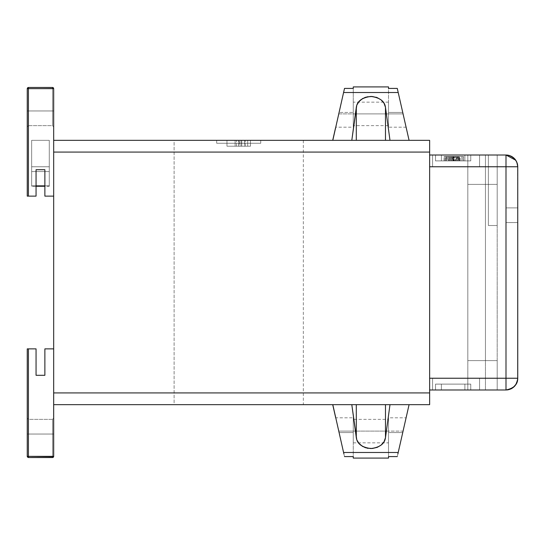 <?xml version="1.0" encoding="UTF-8"?>
<svg xmlns="http://www.w3.org/2000/svg" width="545" height="545" viewBox="0 0 545 545"><rect width="100%" height="100%" fill="white"/><g stroke="black" fill="none" stroke-linecap="round" stroke-linejoin="round"><path stroke-width="0.41" stroke-dasharray="2.73 2.04" d="M429.637 404.635L429.637 392.925L53.682 392.925L53.682 404.669L53.682 392.925L53.682 404.669L429.637 404.669L429.637 140.331L53.682 140.331L53.682 392.925L53.682 152.075L429.637 152.075L429.637 392.925L53.682 392.925L53.682 404.669L429.637 404.669M260.748 140.331L216.692 140.331L260.748 140.331L216.692 140.331L260.748 140.331L216.692 140.331L260.748 140.331L216.692 140.331L260.748 140.331L260.748 143.267L216.692 143.267L260.748 143.267L216.692 143.267L260.748 143.267L216.692 143.267L260.748 143.267L260.748 140.331L216.692 140.331L260.748 140.331L216.692 140.331L260.748 140.331L260.748 143.267L216.692 143.267L260.748 143.267L216.692 143.267L260.748 143.267L216.692 143.267L260.748 143.267L260.748 140.331M174.107 140.331L303.34 140.331L174.107 140.331L303.34 140.331L174.107 140.331L303.34 140.331L174.107 140.331L174.107 404.669L303.34 404.669L174.107 404.669L303.34 404.669L174.107 404.669L303.34 404.669L174.107 404.669L174.107 140.331M429.637 152.075L429.637 140.331L53.682 140.331L53.682 152.075L429.637 152.075M388.783 413.492L385.485 437.669L385.485 404.669L385.485 437.669C384.688 443.787 379.824 447.418 370.893 448.555C361.962 447.418 357.098 443.787 356.301 437.669L356.301 404.669L409.077 404.669L332.804 404.669L343.915 453.971M356.907 440.019L358.726 443.146M339.051 432.573L344.508 456.587L353.269 456.587L344.508 456.587L339.051 432.573L353.269 432.573L339.051 432.573L353.269 432.573L353.269 457.364L353.269 431.102L338.718 431.102L339.051 432.573L338.718 431.102L353.269 431.102L353.269 417.804L353.269 432.573L339.051 432.573M332.804 405.085L332.804 404.669L356.301 404.669L356.301 437.669L351.804 404.669L356.743 439.556M360.293 444.768L365.239 447.608L371.663 448.535L377.889 447.07L382.379 443.93M362.248 446.205L362.8 446.519M364.598 447.37L365.899 447.82M367.276 448.174L367.991 448.31M382.754 443.514L384.504 440.891L385.322 438.575L387.979 419.357L388.517 419.357L353.807 419.357M397.87 453.971L409.077 404.669L398.211 452.479L343.575 452.479L335.584 417.32M388.517 456.587L388.517 432.573L388.517 457.364L388.517 456.587L397.278 456.587L388.517 456.587L388.517 432.573L388.517 456.587M388.517 431.102C388.517 446.253 388.517 446.253 388.517 431.102C388.517 446.253 388.517 446.253 388.517 431.102C388.517 415.958 388.517 415.958 388.517 431.102C388.517 415.958 388.517 415.958 388.517 431.102L353.269 431.102L388.517 431.102L388.517 417.804L406.093 417.804L403.068 431.102L388.517 431.102L388.517 432.573L402.735 432.573L388.517 432.573L402.735 432.573L397.278 456.587L403.068 431.102L402.735 432.573L388.517 432.573L388.517 417.804L388.517 444.4L388.517 417.804L388.517 431.102L403.068 431.102M353.269 458.059L353.269 457.364L353.269 458.059M343.575 452.479L398.211 452.479M353.269 431.102L353.269 442.84L353.269 431.102C353.269 415.958 353.269 415.958 353.269 431.102C353.269 415.958 353.269 415.958 353.269 431.102C353.269 446.253 353.269 446.253 353.269 431.102C353.269 446.253 353.269 446.253 353.269 431.102L353.269 417.804L335.7 417.804L338.718 431.102M353.269 442.567L353.269 444.4L353.269 442.567M353.269 442.84L388.517 442.853M356.743 105.444L356.301 107.331C357.098 101.213 361.962 97.582 370.893 96.445C379.824 97.582 384.688 101.213 385.485 107.331L385.485 140.331L409.077 140.331L356.301 140.331L385.485 140.331L385.485 107.331L389.988 140.331L385.417 106.895L384.504 104.109L383.108 101.901M343.915 91.029L332.804 140.331L370.893 140.331L332.804 140.331L356.301 140.331L356.301 107.331L356.301 140.331L351.804 140.331L356.301 107.331L353.807 125.643L353.269 125.643L387.979 125.643M335.584 127.68L343.575 92.521L398.211 92.521L397.278 88.413L402.735 112.427L397.278 88.413L388.517 88.413L388.517 87.636L388.517 113.898L353.269 113.898C353.269 98.747 353.269 98.747 353.269 113.898C353.269 98.747 353.269 98.747 353.269 113.898C353.269 129.042 353.269 129.042 353.269 113.898C353.269 129.042 353.269 129.042 353.269 113.898L353.269 127.196L353.269 113.898L353.269 127.196L335.7 127.196L338.718 113.898L353.269 113.898L353.269 86.934L353.269 88.413L344.508 88.413L353.269 88.413L353.269 112.427L339.051 112.427L353.269 112.427L353.269 88.413L353.269 112.427L339.051 112.427L344.508 88.413L338.718 113.898L339.051 112.427L353.269 112.427L353.269 127.196L353.269 113.898L338.718 113.898M353.003 131.508L351.804 140.331L332.804 140.331L332.804 139.915M398.211 92.521L409.077 140.331L398.211 92.521L343.575 92.521M381.555 100.28L377.269 97.664L371.663 96.465M376.629 97.419L375.968 97.201M370.92 96.445L365.239 97.392L360.293 100.232M365.899 97.18L364.598 97.63M362.8 98.482L362.248 98.795M358.726 101.854L356.907 104.981M388.517 87.636L388.517 86.934L388.517 87.636M353.269 113.898L353.269 102.147L353.269 125.595L353.269 113.898L388.517 113.898L388.517 127.196L388.517 112.427L402.735 112.427L403.068 113.898L388.517 113.898L388.517 102.16L388.517 127.196L388.517 112.427L388.517 113.898L403.068 113.898L402.735 112.427L388.517 112.427L388.517 88.413L397.278 88.413L402.735 112.427L388.517 112.427L388.517 100.6L388.517 112.427L402.735 112.427L406.093 127.196L397.87 91.029M388.517 102.16L353.269 102.16M388.517 113.898C388.517 129.042 388.517 129.042 388.517 113.898C388.517 129.042 388.517 129.042 388.517 113.898C388.517 98.747 388.517 98.747 388.517 113.898C388.517 98.747 388.517 98.747 388.517 113.898L388.517 127.196L406.093 127.196L403.068 113.898M353.269 112.427L353.269 100.6L353.269 112.427M49.282 171.586L49.282 140.331L49.282 185.859L49.282 166.763L31.658 166.763L31.658 185.859L31.658 140.331L31.658 185.859L31.658 140.331L31.658 185.859L31.658 140.331L31.658 185.859L31.658 140.331L31.658 185.859L31.658 166.763L49.282 166.763L49.282 140.331L31.658 140.331L49.282 140.331L49.282 171.586L31.658 171.586L49.282 171.586L49.282 185.859L31.658 185.859L31.658 186.274L31.658 185.859L49.282 185.859L49.282 140.331L31.658 140.331L49.282 140.331L49.282 185.859L49.282 166.763L31.658 166.763L49.282 166.763L49.282 140.331L31.658 140.331L49.282 140.331L49.282 171.586L31.658 171.586L49.282 171.586L49.282 140.331L31.658 140.331L49.282 140.331L49.282 185.859L31.658 185.859L49.282 185.859L49.282 171.586L31.658 171.586L49.282 171.586L49.282 185.859L44.874 185.859L49.282 185.859L49.282 166.763L31.658 166.763L49.282 166.763L49.282 140.331L31.658 140.331L49.282 140.331L31.658 140.331L49.282 140.331L49.282 171.586M44.874 186.274L31.658 186.274L49.282 186.274L49.282 185.859M36.059 185.859L31.658 185.859L36.059 185.859M36.059 186.274L31.658 186.274L31.658 185.859M27.277 196.132L36.059 196.132L28.422 196.132L28.422 88.637L53.682 88.637L53.682 196.132L44.874 196.132L53.682 196.132L44.874 196.132L44.874 169.699L36.059 169.699L36.059 196.132L28.422 196.132L36.059 196.132L36.059 169.699L44.874 169.699L44.874 196.132L53.682 196.132L53.682 88.637L28.422 88.637L28.422 196.132L28.422 88.637L52.511 88.637L52.511 110.955C52.511 129.901 52.511 129.901 52.511 110.955C52.511 129.901 52.511 129.901 52.511 110.955L28.422 110.955C28.422 129.901 28.422 129.901 28.422 110.955C28.422 129.901 28.422 129.901 28.422 110.955L52.511 110.955L28.422 110.955L28.422 88.637L28.422 110.955L52.511 110.955L52.511 88.637L27.25 88.637L27.25 196.132L27.25 88.637L27.25 196.132L27.25 88.637L27.25 126.822L27.25 110.955L28.422 110.955L28.422 88.637L28.422 196.132L27.25 196.132L27.25 88.637L28.422 88.637L27.25 88.637L28.422 88.637L28.422 87.459L52.511 87.459L28.422 87.459L52.511 87.459L28.422 87.459L27.25 88.637L28.422 87.459L27.25 88.637L53.682 88.637L53.682 196.132L53.655 88.379L52.511 87.459L53.682 88.637L28.422 88.637L52.511 88.637L28.422 88.637L28.422 110.955C28.422 129.901 28.422 129.901 28.422 110.955C28.422 129.901 28.422 129.901 28.422 110.955C28.422 129.901 28.422 129.901 28.422 110.955C28.422 129.901 28.422 129.901 28.422 110.955L52.511 110.955L52.511 88.637L52.511 110.955C52.511 129.901 52.511 129.901 52.511 110.955C52.511 129.901 52.511 129.901 52.511 110.955C52.511 129.901 52.511 129.901 52.511 110.955C52.511 129.901 52.511 129.901 52.511 110.955L28.422 110.955L28.422 88.637L27.25 88.637L28.422 88.637L28.422 87.459L53.022 87.575L28.422 87.459L28.422 88.637L28.422 87.459L28.422 88.637L27.25 88.637L27.25 196.132L36.059 196.132L36.059 169.699L36.059 196.132L28.422 196.132L28.422 88.637L53.655 88.379L52.511 88.637L53.682 88.637L53.682 126.822L53.682 88.637L52.511 88.637L52.511 87.459L28.422 87.459L52.511 87.459L52.511 110.955L28.422 110.955L52.511 110.955L52.511 88.637L28.422 88.637L52.511 88.637L28.422 88.637L28.422 110.955L28.422 88.637L27.25 88.637L27.25 110.955L27.25 88.637L27.25 110.955L28.422 110.955C28.422 129.901 28.422 129.901 28.422 110.955C28.422 129.901 28.422 129.901 28.422 110.955L27.25 110.955C27.25 131.42 27.25 131.42 27.25 110.955C27.25 131.42 27.25 131.42 27.25 110.955L28.422 110.955L28.422 87.459L28.422 88.637L52.511 88.637L52.511 110.955L52.511 88.637L53.682 88.637L52.511 87.459L52.511 88.637L52.511 87.459L53.655 88.379L52.511 87.459L52.511 88.637L53.682 88.637L53.682 196.132L44.874 196.132L44.874 169.699L44.874 196.132L53.682 196.132L53.682 88.637L53.682 110.955L52.511 110.955C52.511 129.901 52.511 129.901 52.511 110.955C52.511 129.901 52.511 129.901 52.511 110.955L53.682 110.955C53.682 131.42 53.682 131.42 53.682 110.955C53.682 131.42 53.682 131.42 53.682 110.955L52.511 110.955L53.682 110.955L53.655 88.379L27.25 88.637L28.422 88.637L28.422 87.459L27.25 88.637L28.422 88.637L27.25 88.637L28.422 87.459L27.25 88.637L28.422 88.637L28.422 87.459L27.25 88.637L28.422 87.459L28.422 196.132L27.25 196.132M36.059 169.699L44.874 169.699L36.059 169.699L36.059 196.132L36.059 169.699L44.874 169.699L36.059 169.699M53.022 87.582L53.682 88.637L52.511 88.637L52.511 87.459L53.682 88.637L53.682 126.822L53.682 88.637L52.511 88.637L52.511 87.459L28.422 87.459L52.511 87.459L28.422 87.459L27.25 88.637L27.25 126.822L27.25 110.955L28.422 110.955L27.25 110.955L27.25 88.637L28.422 87.459L52.511 87.459L53.682 88.637L53.321 87.786L52.511 87.459L28.422 87.459L28.422 88.637L28.422 87.459L52.511 87.459L52.511 88.637L53.676 88.528M53.172 87.663L52.763 87.486M27.815 87.636L28.422 87.459L27.25 88.637L28.422 87.459L28.422 88.637L28.422 87.459L27.257 88.494M44.874 196.132L44.874 169.699L44.874 196.132M53.682 88.576L53.567 88.12M27.25 110.955C27.25 131.42 27.25 131.42 27.25 110.955C27.25 131.42 27.25 131.42 27.25 110.955L28.422 110.955L27.25 110.955M53.682 110.955L52.511 110.955L53.682 110.955C53.682 131.42 53.682 131.42 53.682 110.955C53.682 131.42 53.682 131.42 53.682 110.955L52.511 110.955L53.682 110.955M27.25 88.61L27.706 87.704M53.601 456.799L52.511 457.541L28.422 457.541L52.511 457.541L53.655 456.621L52.511 457.541L28.422 457.541L52.511 457.541L28.422 457.541L52.511 457.541L53.682 456.363L53.682 348.868L44.874 348.868L53.682 348.868L53.682 456.363L28.422 456.363L28.422 348.868L36.059 348.868L27.25 348.868L27.25 456.363L27.277 348.868M36.059 348.868L36.059 375.301L44.874 375.301L44.874 348.868L44.874 375.301L36.059 375.301L36.059 348.868L27.25 348.868L27.25 456.363L27.25 418.179L27.25 434.045L28.422 434.045C28.422 415.099 28.422 415.099 28.422 434.045C28.422 415.099 28.422 415.099 28.422 434.045L52.511 434.045C52.511 415.099 52.511 415.099 52.511 434.045C52.511 415.099 52.511 415.099 52.511 434.045L28.422 434.045L28.422 456.363L52.511 456.363L52.511 434.045L28.422 434.045L52.511 434.045L52.511 456.363L28.422 456.363L28.422 348.868L27.366 348.868L36.059 348.868L28.422 348.868L28.422 456.363L27.25 456.363L53.682 456.363L28.422 456.363L52.511 456.363L52.511 434.045L52.511 456.363L53.682 456.363L53.682 418.179L53.682 456.363L52.511 456.363L52.511 457.541L52.511 434.045C52.511 415.099 52.511 415.099 52.511 434.045C52.511 415.099 52.511 415.099 52.511 434.045C52.511 415.099 52.511 415.099 52.511 434.045C52.511 415.099 52.511 415.099 52.511 434.045L28.422 434.045C28.422 415.099 28.422 415.099 28.422 434.045C28.422 415.099 28.422 415.099 28.422 434.045C28.422 415.099 28.422 415.099 28.422 434.045C28.422 415.099 28.422 415.099 28.422 434.045L52.511 434.045L28.422 434.045L28.422 456.363L28.422 434.045L52.511 434.045L52.511 456.363L28.422 456.363L28.422 457.541L27.25 456.363L28.422 456.363L28.422 457.541L28.422 456.363L27.25 456.363L53.682 456.363L28.422 456.363L28.422 348.868L36.059 348.868L36.059 375.301L36.059 348.868L36.059 375.301L44.874 375.301L36.059 375.301L36.059 348.868M28.422 457.446L28.422 456.363L52.511 456.363L52.511 434.045L52.511 456.363L53.682 456.363L53.682 348.868L44.874 348.868L53.682 348.868L44.874 348.868L44.874 375.301L44.874 348.868L53.682 348.868L53.682 456.363L28.422 456.363L28.422 434.045L28.422 456.363L27.25 456.363L28.422 456.363L28.422 348.868L28.422 456.363L27.25 456.363L27.414 456.962M53.682 456.438L52.511 457.541L28.422 457.541L28.422 456.363L28.422 457.541L27.25 456.363L27.25 348.868L27.25 456.363L27.25 348.868L28.422 348.868L27.25 348.868M53.001 457.432L28.422 457.541L52.511 457.541L28.422 457.541L52.511 457.541L28.422 457.541L52.511 457.541L52.511 456.363L52.511 457.541L52.511 456.363L52.511 457.541L53.458 457.057M27.509 457.105L28.422 457.541L28.422 456.363L28.422 457.541L28.422 456.363L28.422 457.541L27.25 456.363L27.25 432.784L27.25 434.045L28.422 434.045C28.422 415.099 28.422 415.099 28.422 434.045C28.422 415.099 28.422 415.099 28.422 434.045L27.25 434.045C27.25 413.58 27.25 413.58 27.25 434.045C27.25 413.58 27.25 413.58 27.25 434.045L28.422 434.045L28.422 456.363L53.682 456.363L53.682 348.868L53.682 456.363L53.682 434.045L52.511 434.045C52.511 415.099 52.511 415.099 52.511 434.045C52.511 415.099 52.511 415.099 52.511 434.045L53.682 434.045C53.682 413.58 53.682 413.58 53.682 434.045C53.682 413.58 53.682 413.58 53.682 434.045L52.511 434.045L53.682 434.045L53.682 456.363L28.422 456.363L52.511 456.363L52.511 457.541L53.485 457.017L53.682 456.363L52.511 456.363L53.682 456.363L53.682 418.179L53.682 456.363L52.511 457.541L52.511 456.363L53.682 456.363L53.437 457.085M27.42 456.976L27.25 456.363L28.422 456.363L27.25 456.363L28.422 456.363L27.25 456.363L28.422 457.541L27.25 456.363L28.422 456.363L28.422 457.541L27.25 456.363L28.422 456.363L28.422 457.541L27.318 456.765M27.754 457.33L52.77 457.507M44.874 375.301L36.059 375.301L44.874 375.301L44.874 348.868L44.874 375.301M27.25 434.045L27.25 456.363L27.25 434.045L28.422 434.045L27.25 434.045C27.25 413.58 27.25 413.58 27.25 434.045C27.25 413.58 27.25 413.58 27.25 434.045L28.422 434.045L27.25 434.045M27.25 432.784L27.25 418.179L27.25 432.784M53.424 457.098L52.838 457.493M53.682 434.045L52.511 434.045L53.682 434.045C53.682 413.58 53.682 413.58 53.682 434.045C53.682 413.58 53.682 413.58 53.682 434.045L52.511 434.045L53.682 434.045M27.25 456.363L28.422 457.541L27.25 456.363L28.422 457.541L28.422 456.363L28.422 457.541L27.822 457.371M53.608 456.785L53.682 456.363M511.592 388.571L508.873 389.627L505.998 389.988L505.998 378.237L505.998 389.988L429.637 389.988L429.637 378.237L505.998 378.237L505.998 155.012L429.637 155.012L429.637 389.988L429.637 155.012L429.637 166.763L505.998 166.763L505.998 378.237L429.637 378.237L429.637 166.763L429.637 389.988L505.998 389.988L505.998 155.012L497.19 155.012L497.19 184.387L485.438 184.387L485.438 389.988L467.821 389.988L467.821 360.613L467.821 389.988L467.821 360.613L485.438 360.613L485.438 184.387L467.821 184.387L467.821 155.012L467.821 184.387L467.821 155.012L485.438 155.012L485.438 184.387L485.438 155.012L467.821 155.012L467.821 184.387L485.438 184.387L485.438 155.012L497.19 155.012L485.438 155.012L485.438 184.387L497.19 184.387L497.19 155.012L497.19 389.988L485.438 389.988L485.438 360.613L467.821 360.613L467.821 389.988L485.438 389.988L485.438 360.613L467.821 360.613L467.821 184.387L467.821 360.613L467.821 184.387L497.19 184.387L485.438 184.387L485.438 360.613L485.438 184.387L467.821 184.387L467.821 360.613L497.19 360.613L497.19 389.988L497.19 360.613L485.438 360.613L485.438 389.988L507.92 389.825M497.19 360.613L485.438 360.613L497.19 360.613L497.19 389.988L497.19 155.012L505.998 155.012L505.998 389.988L506.952 389.947L467.821 389.988L505.998 389.988L497.19 389.988L497.19 360.613M507.96 389.818L514.31 386.541L515.304 385.417L517.709 379.191L517.75 166.763L517.055 162.785L517.723 166.014M507.913 389.832L505.998 389.988L505.998 155.012L429.637 155.012L429.637 166.763L505.998 166.763L505.998 155.012L509.664 155.597L512.341 156.871L515.107 159.338L516.967 162.546L517.75 166.763L517.75 378.237L517.75 166.763L505.998 166.763L517.75 166.763L517.75 378.237L505.998 378.237L517.75 378.237L517.13 382.011L515.883 384.593M516.326 383.837L514.637 386.201L512.443 388.06M511.605 388.565L509.861 389.334M515.836 160.339L512.341 156.871L508.233 155.23M514.65 158.813L510.495 155.911L512.545 157.008M513.233 387.495L513.969 386.875M512.545 387.992L515.822 384.681M517.123 382.018L517.396 381.105M517.389 381.125L517.627 379.947M517.675 165.435L516.674 161.858L517.75 166.763L517.75 378.257M515.836 384.661L514.63 386.207M514.33 386.521L513.336 387.42M513.274 387.461L512.47 388.047M512.416 388.081L511.68 388.524M517.75 378.237L517.75 166.763L517.75 207.883L505.998 207.883L517.75 207.883C517.75 226.822 517.75 226.822 517.75 207.883C517.75 226.822 517.75 226.822 517.75 207.883L517.75 166.763C517.055 159.631 513.138 155.713 505.998 155.012L508.226 155.23L505.998 155.012L505.998 222.571L505.998 155.012L505.998 207.883L517.75 207.883L517.75 213.006L517.593 164.856L517.75 207.883L517.75 166.763L517.75 207.883L505.998 207.883L506.032 155.012M506.748 155.039L508.948 155.393L505.998 155.012L507.94 155.175L505.998 155.012L505.998 389.988L506.966 389.947M508.901 155.38L510.495 155.911M515.849 160.353L514.085 158.241M516.388 161.266L517.396 163.888M432.573 389.988L479.566 389.988L432.573 389.988L479.566 389.988L432.573 389.988L432.573 378.237L479.566 378.237L479.566 389.988L432.573 389.988L479.566 389.988L479.566 378.237L479.566 389.988L479.566 378.237L432.573 378.237L479.566 378.237L432.573 378.237L479.566 378.237L479.566 389.988L479.566 378.237L479.566 389.988L479.566 378.237L432.573 378.237L432.573 389.988L432.573 378.237L432.573 389.988L479.566 389.988L432.573 389.988L432.573 378.237L479.566 378.237L432.573 378.237L432.573 389.988M441.382 389.988L470.757 389.988L435.51 389.988L464.885 389.988L464.885 384.109L470.757 384.109L440.558 384.109L441.382 384.109L441.382 389.988L441.382 384.109L464.885 384.109L464.885 389.988L441.382 389.988L441.382 384.109L435.51 384.109L435.51 389.988L435.51 384.109L435.51 389.988L441.382 389.988L435.537 389.988L435.51 384.109L441.382 384.109L441.382 389.988L441.382 384.109L464.885 384.109L464.885 389.988L470.737 389.988L470.757 384.109L470.757 389.988L470.757 384.109L464.885 384.109L470.757 384.109L470.757 389.988L464.885 389.988L464.885 384.109L470.757 384.109L440.558 384.109L464.885 384.109L464.885 389.988L441.382 389.988L464.885 389.988L464.885 384.109L441.382 384.109L441.382 389.988L435.51 389.988L435.51 384.109L440.558 384.109L435.51 384.109L435.51 389.988L435.51 384.109L441.382 384.109L441.382 389.988L441.382 384.109L435.51 384.109L435.51 389.988L441.382 389.988M485.438 155.012L467.821 155.012L485.438 155.012M432.573 155.012L479.566 155.012L432.573 155.012L479.566 155.012L432.573 155.012L432.573 166.763L479.566 166.763L432.573 166.763L479.566 166.763L479.566 155.012L479.566 166.763L479.566 155.012L479.566 166.763L432.573 166.763L432.573 155.012L479.566 155.012L432.573 155.012L432.573 166.763L432.573 155.012L432.573 166.763L479.566 166.763L479.566 155.012L479.566 166.763L479.566 155.012L479.566 166.763L432.573 166.763L479.566 166.763L432.573 166.763L432.573 155.012L479.566 155.012L432.573 155.012L432.573 166.763L432.573 155.012M441.382 155.012L470.757 155.012L435.51 155.012L470.757 155.012L435.51 155.012L441.382 155.012L441.382 160.891L435.51 160.891L465.709 160.891L464.885 160.891L464.885 155.012L441.382 155.012L464.885 155.012L464.885 160.891L441.382 160.891L441.382 155.012L441.382 160.891L435.51 160.891L435.51 155.012L441.382 155.012L435.537 155.012L435.51 160.891L435.51 155.012L435.51 160.891L441.382 160.891L441.382 155.012L441.382 160.891L435.51 160.891L464.885 160.891L464.885 155.012L470.757 155.012L470.757 160.891L464.885 160.891L470.757 160.891L470.757 155.012L470.757 160.891L470.757 155.012L464.885 155.012L464.885 160.891L441.382 160.891L465.709 160.891L464.885 160.891L464.885 155.012L441.382 155.012L464.885 155.012L464.885 160.891L441.382 160.891L441.382 155.012L441.382 160.891L435.51 160.891L435.51 155.012L441.382 155.012L435.537 155.012L435.51 160.891L435.51 155.012L435.51 160.891L441.382 160.891L441.382 155.012M448.487 156.483L456.465 156.483L448.167 156.483L448.167 160.891L447.22 160.891L458.822 160.891L445.578 160.891L463.522 160.891L445.79 160.891L463.413 160.891L449.829 160.891L457.35 160.891L456.465 160.891L456.465 156.483L444.107 156.483L457.35 156.483L456.465 156.483L457.35 156.483L457.35 160.891L456.601 160.891L460.239 160.891L453.719 160.891L453.719 156.483L453.719 160.891L454.142 160.891L453.399 160.891L453.399 156.483L453.399 160.891L444.107 160.891L449.966 160.891L449.639 156.483L445.578 156.483L454.666 156.483L444.325 156.483L462.051 156.483L447.391 156.483L449.959 156.483L449.959 160.891L447.547 160.891L449.175 160.891L448.167 160.891L448.487 156.483L448.487 160.891L448.487 156.483L445.926 156.483L445.926 160.891L447.547 160.891L445.926 160.891M456.465 156.483L456.465 160.891L449.823 160.891L452.759 160.891L451.015 160.891L451.022 156.483L453.052 156.483L453.052 160.891L449.557 160.891L449.557 156.483L451.587 156.483L451.587 160.891L451.587 156.483L449.557 156.483L451.587 156.483L451.587 160.891L451.587 156.483L449.557 156.483L449.557 160.891L452.636 160.891L452.636 156.483L452.636 160.891L456.608 160.891L456.601 156.483L456.601 160.891L461.949 160.891L444.325 160.891L462.051 160.891L457.105 160.891L458.822 160.891L457.936 160.891L457.936 156.483L458.822 156.483L458.822 160.891M470.757 160.891L464.885 160.891L464.885 155.012L470.757 155.012L470.757 160.891L470.757 155.012L470.757 160.891L470.757 155.012L464.885 155.012L464.885 160.891L470.757 160.891M488.381 225.507L497.19 225.507L488.381 225.507L497.19 225.507L497.19 155.012L488.381 155.012L488.381 225.507L488.381 155.012L497.19 155.012L497.19 225.507L488.381 225.507L488.381 155.012L488.381 225.507L497.19 225.507L488.381 225.507L497.19 225.507L497.19 389.988L497.19 155.012L497.19 225.507L497.19 155.012L488.381 155.012L488.381 225.507L488.381 155.012L497.19 155.012L497.19 225.507L488.381 225.507L488.381 155.012L488.381 225.507M505.998 202.474L505.998 207.883C505.998 226.822 505.998 226.822 505.998 207.883C505.998 226.822 505.998 226.822 505.998 207.883L505.998 202.474M517.75 213.006L517.75 222.571L517.75 213.006M508.88 155.373L509.8 155.645M510.726 156.006L511.517 156.395M512.968 157.301L510.365 155.856M517.403 163.936L517.566 164.713M516.674 161.858L514.099 158.254M517.736 166.164L517.75 207.883L517.75 166.763M513.54 157.75L512.954 157.294M517.709 165.809L517.593 164.856M507.49 155.107L508.948 155.393M505.998 155.012L505.998 207.883L517.75 207.883L505.998 207.883L505.998 155.012M517.75 207.883C517.75 226.822 517.75 226.822 517.75 207.883C517.75 226.822 517.75 226.822 517.75 207.883L505.998 207.883C505.998 226.822 505.998 226.822 505.998 207.883C505.998 226.822 505.998 226.822 505.998 207.883L517.75 207.883M453.399 156.483L455.538 156.483L455.538 160.891M447.22 160.891L444.107 160.891L447.22 160.891M444.107 160.891L444.107 156.483L448.167 156.483M456.928 156.483L446.457 156.483L446.457 160.891L447.949 160.891L445.946 160.891L449.564 160.891L449.557 156.483L449.782 160.891L444.325 160.891L446.457 160.891L446.457 156.483L444.325 156.483L444.325 160.891L444.325 156.483L456.928 156.483L456.928 160.891L456.928 156.483L462.051 156.483L462.051 160.891M446.702 160.891L445.578 160.891L446.702 160.891M460.239 160.891L460.239 156.483L456.601 156.483M452.759 160.891L457.119 160.891L455.184 160.891L455.191 156.483L455.361 160.891L454.871 160.891L454.871 156.483L454.871 160.891L454.121 160.891L454.108 156.483L454.108 160.891L452.752 160.891M446.457 160.891L446.457 156.483L446.457 160.891M444.325 160.891L444.325 156.483L444.325 160.891L444.325 156.483L461.942 156.483L461.942 160.891L444.325 160.891L461.942 160.891L461.942 156.483L444.325 156.483L461.942 156.483L461.942 160.891L461.942 156.483L444.325 156.483L444.325 160.891M454.871 156.483L449.639 156.483L449.639 160.891L449.08 160.891L449.959 160.891L449.959 156.483L457.936 156.483L454.871 156.483L457.003 156.483L457.003 160.891M445.578 160.891L445.578 156.483L449.639 156.483M457.936 156.483L457.936 160.891L457.344 160.891M447.397 160.891L449.094 160.891L447.391 160.891L447.391 156.483L449.959 156.483M445.79 156.483L463.522 156.483L445.79 156.483L445.79 160.891L445.79 156.483L445.79 160.891L463.522 160.891L456.989 160.891L459.605 160.891L459.605 156.483L456.989 156.483L456.989 160.891L456.989 156.483L459.088 156.483L459.088 160.891L459.088 156.483L463.522 156.483L463.522 160.891L463.522 156.483L463.522 160.891L463.522 156.483L445.79 156.483L459.605 156.483L459.605 160.891L445.79 160.891L445.79 156.483L463.413 156.483L445.79 156.483L463.413 156.483L463.413 160.891L445.79 160.891L445.79 156.483L445.79 160.891L463.413 160.891L463.413 156.483L453.454 156.483L453.454 160.891L453.454 156.483L458.604 156.483L458.604 160.891L458.604 156.483L458.604 160.891L458.604 156.483L453.883 156.483L453.883 160.891L453.883 156.483L445.79 156.483L445.79 160.891L445.79 156.483L452.432 156.483L452.432 160.891L445.79 160.891L445.79 156.483L445.79 160.891L452.432 160.891L452.432 156.483L450.851 156.483L450.851 160.891L450.851 156.483L445.79 156.483L445.79 160.891L445.79 156.483M451.022 156.483L453.052 156.483L451.022 156.483L453.052 156.483L453.052 160.891L453.052 156.483L453.052 160.891L451.022 160.891L451.022 156.483M463.413 160.891L463.413 156.483L463.413 160.891M470.757 389.988L470.757 384.109L470.757 389.988L464.885 389.988L464.885 384.109L470.757 384.109L470.757 389.988L470.757 384.109L464.885 384.109L464.885 389.988L470.73 389.988M226.972 146.203L250.468 146.203L226.972 146.203L250.468 146.203L250.468 140.331L226.972 140.331L250.468 140.331L226.972 140.331L250.468 140.331L226.972 140.331L250.468 140.331L226.972 140.331L250.468 140.331L239.132 140.331L250.468 140.331L240.938 140.331L250.468 140.331L250.468 146.203L226.972 146.203L226.972 140.331L240.938 140.331L226.972 140.331L238.724 140.331L226.972 140.331L226.972 146.203L226.972 140.331L226.972 146.203L250.468 146.203L226.972 146.203L226.972 140.331L226.972 146.203L226.972 140.331L226.972 146.203L245.25 146.203L241.769 146.203L241.769 140.331L241.769 146.203L244.528 146.203L244.528 140.331L244.528 146.203L250.468 146.203L250.468 140.331L250.468 146.203L250.468 140.331L250.468 146.203L226.972 146.203L250.468 146.203L226.972 146.203L250.468 146.203L250.468 140.331L250.468 146.203L239.132 146.203L239.132 140.331L239.132 146.203L250.468 146.203L250.468 140.331L250.468 146.203L250.468 140.331L250.468 146.203L240.938 146.203L240.938 140.331L240.938 146.203L226.972 146.203L226.972 140.331L226.972 146.203L226.972 140.331L226.972 146.203L238.724 146.203L238.724 140.331L238.724 146.203L235.12 146.203L235.12 140.331L235.12 146.203L226.972 146.203L226.972 140.331L226.972 146.203M239.303 146.203L247.716 146.203L239.303 146.203L247.716 146.203L247.716 140.331L239.303 140.331L247.716 140.331L239.303 140.331L247.716 140.331L247.716 146.203L239.303 146.203L239.303 140.331M236.55 146.203L236.55 140.331L236.55 146.203M245.25 146.203L245.25 140.331L245.25 146.203M250.468 146.203L250.468 140.331M216.692 140.331L216.692 143.267L216.692 140.331M303.34 140.331L303.34 404.669M28.422 125.643L52.511 125.643L53.682 126.822L52.511 125.643L28.422 125.643L27.25 126.822L28.422 125.643M28.422 87.459L27.25 88.637M28.388 87.459L27.645 87.759M52.511 419.357L28.422 419.357L27.25 418.179L28.422 419.357L52.511 419.357L53.682 418.179L52.511 419.357M53.226 457.296L52.511 457.541M505.998 389.988L507.879 389.832M508.839 389.634L510.549 389.069M511.837 388.428L512.334 388.135M515.849 384.647L517.321 381.377M517.457 380.853L517.743 378.646M517.75 222.571L505.998 222.571L517.75 222.571"/><path stroke-width="0.82" d="M429.637 404.669L53.682 404.669L429.637 404.669L429.637 140.331L53.682 140.331L429.637 140.331L429.637 392.925L53.682 392.925L53.682 152.075L53.682 392.925L429.637 392.925L429.637 404.635M429.637 152.075L53.682 152.075L429.637 152.075M356.743 439.556L351.804 404.669L356.301 437.669C357.098 443.787 361.962 447.418 370.893 448.555C379.824 447.418 384.688 443.787 385.485 437.669L384.014 441.791L381.105 445.102L377.269 447.336L372.412 448.487L367.276 448.174L362.8 446.519L359.08 443.569L356.907 440.019M343.915 453.971L332.804 404.669L343.575 452.479L398.211 452.479L409.077 404.669L397.87 453.971M389.988 404.669L385.485 437.669L385.485 404.669L385.485 437.669L389.988 404.669M356.301 404.669L356.301 437.669L356.301 404.669M358.392 442.717L360.742 445.149M362.248 446.205L362.8 446.519M364.598 447.37L365.899 447.82M367.276 448.174L367.991 448.31M382.379 443.93L382.754 443.514M387.979 419.357L388.783 413.492M335.7 417.804L332.804 405.085M388.517 456.587L388.517 457.807L388.517 456.587L397.278 456.587L388.517 456.587M344.508 456.587L353.269 456.587L353.269 458.066L353.269 456.587L344.508 456.587M398.211 452.479L343.575 452.479M356.907 104.981L359.08 101.431L362.8 98.482L367.276 96.826L372.412 96.513L377.269 97.664L381.105 99.898L384.014 103.209L385.485 107.331C384.688 101.213 379.824 97.582 370.893 96.445C361.962 97.582 357.098 101.213 356.301 107.331L351.804 140.331L356.743 105.444M385.485 107.331L389.988 140.331L385.485 107.331L385.485 140.331L385.485 107.331M409.077 140.331L398.211 92.521L343.575 92.521L332.804 140.331L344.508 88.413L343.575 92.521L398.211 92.521L409.077 140.331M356.301 107.331L356.301 140.331L356.301 107.331M332.804 139.915L335.584 127.68M383.435 102.331L381.555 100.28M376.629 97.419L375.968 97.201L376.629 97.419M371.663 96.465L370.92 96.445M365.899 97.18L364.598 97.63M362.8 98.482L362.248 98.795M360.742 99.851L358.392 102.283M353.807 125.643L353.003 131.508M388.517 86.934L388.517 88.413L388.517 86.934M397.278 88.413L398.211 92.521L397.278 88.413L388.517 88.413L397.278 88.413M397.87 91.029L398.211 92.521M343.575 92.521L343.915 91.029M353.269 86.941L353.269 88.413L344.508 88.413L353.269 88.413L353.269 87.193M44.874 185.859L36.059 185.859L44.874 185.859M27.25 196.132L36.059 196.132L28.422 196.132L28.422 88.637L27.25 88.637L27.25 196.132L27.25 88.637L27.468 87.956L27.25 88.637L28.422 88.637L28.422 87.459L28.422 88.637L53.682 88.637L53.682 196.132L44.874 196.132L53.682 196.132L53.682 88.637L52.511 87.459L28.422 87.459L52.511 87.459L53.682 88.637L53.465 87.949L53.682 88.637L28.422 88.637L28.422 196.132L27.277 196.132M28.388 87.459L27.25 88.637L28.422 87.459L27.25 88.637L27.815 87.636M36.059 196.132L36.059 169.699L44.874 169.699L44.874 196.132L44.874 169.699L36.059 169.699L36.059 196.132M52.77 87.493L53.281 87.752M27.277 348.868L36.059 348.868L28.422 348.868L28.422 456.363L53.682 456.363L53.682 348.868L44.874 348.868L53.682 348.868L53.655 456.608L27.25 456.363L27.25 348.868L27.25 456.363L28.422 457.541L27.277 456.363M44.874 348.868L44.874 375.301L36.059 375.301L36.059 348.868L36.059 375.301L44.874 375.301L44.874 348.868M52.511 457.541L28.422 457.541L52.885 457.48M27.25 348.868L28.422 348.868L28.422 457.541L28.422 456.363L27.25 456.363L28.422 457.541L27.318 456.765M53.567 456.873L52.756 457.514L53.682 456.363L53.458 457.057M53.424 457.098L53.022 457.425L53.424 457.098M53.43 457.092L53.682 456.363M53.001 457.432L53.682 456.438M27.414 456.962L28.422 457.541M517.621 379.96L517.75 378.237L505.998 378.237L505.998 166.763L429.637 166.763L505.998 166.763L505.998 155.012L505.998 166.763L517.75 166.763L505.998 166.763L505.998 389.988L429.637 389.988L505.998 389.988C512.968 389.423 516.878 385.513 517.75 378.237L429.637 378.237L505.998 378.237L505.998 389.988C513.908 388.326 517.825 384.409 517.75 378.237L517.75 166.763L516.858 162.267L515.754 160.216L505.998 155.012C513.138 155.713 517.055 159.631 517.75 166.763L517.716 379.15M512.443 388.06L510.726 388.994L513.969 386.875L516.326 383.844L517.709 379.191L516.326 383.844L513.24 387.488M511.605 388.565L506.952 389.947L509.807 389.355M515.822 160.319L514.637 158.799L516.762 162.042L517.593 164.856L516.388 161.266M513.233 157.505L508.867 155.373L511.605 156.435L513.969 158.125L512.443 156.94M517.123 382.025L517.389 381.125M506.032 155.012L507.681 155.134M508.001 155.189L509.664 155.597M508.233 155.23L508.901 155.38M515.263 159.535L515.849 160.353M517.396 163.888L517.205 163.234M429.637 155.012L505.998 155.012L429.637 155.012M506.952 389.947L507.913 389.832M508.826 155.359L509.807 155.645M517.709 165.809L516.674 161.858M517.743 378.646L517.75 378.237C517.055 385.369 513.138 389.287 505.998 389.988M514.637 386.201L515.849 384.647M515.822 384.681L516.326 383.844M517.396 381.105L517.593 380.144M514.616 158.772L510.365 155.856M514.596 158.752L515.257 159.528M517.116 162.955L517.396 163.895M507.49 155.107L506.748 155.039M517.675 165.421L517.212 163.248M512.348 156.878L514.092 158.248L511.046 156.156M517.566 164.685L517.409 163.963M511.605 156.435L510.726 156.006M507.913 155.168L506.952 155.053M511.707 156.49L512.341 156.871M513.54 157.75L514.099 158.248M517.736 166.164L517.75 166.763M353.269 458.093L388.517 458.093M388.517 86.907L353.269 86.907M44.874 186.274L36.059 186.274M53.682 88.637L53.465 87.949M27.495 457.085L27.25 456.363L27.495 457.085M507.879 389.832L508.839 389.634M510.549 389.069L511.053 388.844M511.339 388.701L511.837 388.428M517.321 381.377L517.457 380.853M515.754 160.216L516.858 162.267"/></g></svg>
